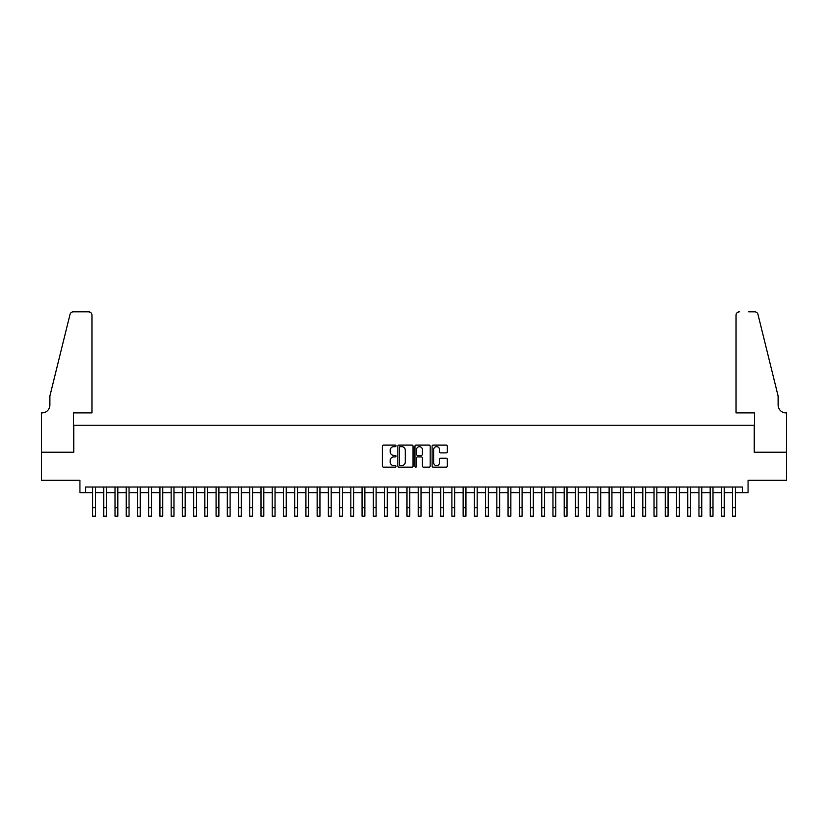 <?xml version="1.0" encoding="UTF-8"?>
<svg xmlns="http://www.w3.org/2000/svg" width="828" height="828" viewBox="0 0 828 828"><rect width="100%" height="100%" fill="white"/><g stroke="black" fill="none" stroke-linecap="round" stroke-linejoin="round"><path stroke-width="1.24" d="M396.032 445.888A0.776 0.776 0 0 0 395.266 445.112L383.55 445.112A1.097 1.097 0 0 0 382.443 446.22L382.443 466.06A1.097 1.097 0 0 0 383.55 467.158L395.266 467.158A0.776 0.776 0 0 0 396.032 466.392A0.776 0.776 0 0 0 395.266 465.615L393.745 465.615A3.529 3.529 0 0 1 390.216 462.096L390.216 460.44A3.529 3.529 0 0 1 393.745 456.911L395.266 456.911A0.776 0.776 0 0 0 396.032 456.135A0.776 0.776 0 0 0 395.266 455.369L393.745 455.369A3.529 3.529 0 0 1 390.216 451.84L390.216 450.184A3.529 3.529 0 0 1 393.745 446.665L395.266 446.665A0.776 0.776 0 0 0 396.032 445.888M446.209 452.885A1.097 1.097 0 0 0 447.317 451.788L447.317 446.22A1.097 1.097 0 0 0 446.209 445.112L433.21 445.112A1.097 1.097 0 0 0 432.102 446.22L432.102 466.06A1.097 1.097 0 0 0 433.21 467.158L446.209 467.158A1.097 1.097 0 0 0 447.317 466.06L447.317 459.333A1.097 1.097 0 0 0 446.209 458.236L440.651 458.236A1.097 1.097 0 0 0 439.544 459.333L439.544 462.666A2.95 2.95 0 0 1 436.594 465.615A2.95 2.95 0 0 1 433.644 462.666L433.644 449.604A2.95 2.95 0 0 1 436.594 446.665A2.95 2.95 0 0 1 439.544 449.604L439.544 451.788A1.097 1.097 0 0 0 440.651 452.885L446.209 452.885M85.532 492.639L85.532 487.019L742.468 487.019L742.468 492.639L748.077 492.639L748.077 480.281L786.548 480.281L786.548 452.212L754.256 452.212L754.256 425.261L73.744 425.261L73.744 452.212L41.452 452.212L41.452 480.281L79.923 480.281L79.923 492.639L92.55 492.639M413.037 446.22A1.097 1.097 0 0 0 411.93 445.112L398.93 445.112A1.097 1.097 0 0 0 397.823 446.22L397.823 466.06A1.097 1.097 0 0 0 398.93 467.158L411.93 467.158A1.097 1.097 0 0 0 413.037 466.06L413.037 446.22M416.07 445.112L429.07 445.112A1.097 1.097 0 0 1 430.177 446.22L430.177 466.06A1.097 1.097 0 0 1 429.07 467.158L423.512 467.158A1.097 1.097 0 0 1 422.404 466.06L422.404 458.008A1.097 1.097 0 0 0 421.307 456.911L417.612 456.911A1.097 1.097 0 0 0 416.505 458.008L416.505 466.392A0.776 0.776 0 0 1 415.739 467.158A0.776 0.776 0 0 1 414.963 466.392L414.963 446.22A1.097 1.097 0 0 1 416.07 445.112M95.355 492.639L103.779 492.639M106.584 492.639L115.009 492.639M117.814 492.639L126.239 492.639M129.044 492.639L137.469 492.639M140.274 492.639L148.698 492.639M151.503 492.639L159.928 492.639M162.733 492.639L171.158 492.639M173.963 492.639L182.388 492.639M185.193 492.639L193.617 492.639M196.422 492.639L204.847 492.639M207.652 492.639L216.077 492.639M218.882 492.639L227.307 492.639M230.112 492.639L238.536 492.639M241.341 492.639L249.766 492.639M252.571 492.639L260.996 492.639M263.801 492.639L272.226 492.639M275.031 492.639L283.455 492.639M286.26 492.639L294.685 492.639M297.49 492.639L305.915 492.639M308.72 492.639L317.145 492.639M319.95 492.639L328.374 492.639M331.179 492.639L339.604 492.639M342.409 492.639L350.834 492.639M353.639 492.639L362.064 492.639M364.869 492.639L373.293 492.639M376.098 492.639L384.523 492.639M387.328 492.639L395.753 492.639M398.558 492.639L406.983 492.639M409.788 492.639L418.212 492.639M421.017 492.639L429.442 492.639M432.247 492.639L440.672 492.639M443.477 492.639L451.902 492.639M454.707 492.639L463.131 492.639M465.936 492.639L474.361 492.639M477.166 492.639L485.591 492.639M488.396 492.639L496.821 492.639M499.626 492.639L508.05 492.639M510.855 492.639L519.28 492.639M522.085 492.639L530.51 492.639M533.315 492.639L541.74 492.639M544.545 492.639L552.969 492.639M555.774 492.639L564.199 492.639M567.004 492.639L575.429 492.639M578.234 492.639L586.659 492.639M589.464 492.639L597.888 492.639M600.693 492.639L609.118 492.639M611.923 492.639L620.348 492.639M623.153 492.639L631.578 492.639M634.383 492.639L642.807 492.639M645.612 492.639L654.037 492.639M656.842 492.639L665.267 492.639M668.072 492.639L676.497 492.639M679.302 492.639L687.726 492.639M690.531 492.639L698.956 492.639M701.761 492.639L710.186 492.639M712.991 492.639L721.416 492.639M724.221 492.639L732.645 492.639M735.45 492.639L742.468 492.639M400.141 446.665A0.776 0.776 0 0 0 399.365 447.43L399.365 464.85A0.776 0.776 0 0 0 400.141 465.615L401.735 465.615A3.529 3.529 0 0 0 405.265 462.096L405.265 450.184A3.529 3.529 0 0 0 401.735 446.665L400.141 446.665M422.404 449.666A2.95 2.95 0 0 0 419.454 446.716A2.95 2.95 0 0 0 416.505 449.666L416.505 454.261A1.097 1.097 0 0 0 417.612 455.369L421.307 455.369A1.097 1.097 0 0 0 422.404 454.261L422.404 449.666M92.55 507.74L95.355 507.74L95.355 516.165L92.55 516.165L92.55 487.019M95.355 507.74L95.355 487.019M91.991 412.903L91.991 315.209A3.364 3.364 0 0 0 88.617 311.835L73.288 311.835A3.364 3.364 0 0 0 70.018 314.402L49.877 396.063L49.877 405.047A7.856 7.856 0 0 1 42.021 412.903L41.4 412.903L41.4 452.212L73.568 452.212L73.568 412.903L91.991 412.903L91.991 315.209C91.773 313.17 90.656 312.052 88.617 311.835L79.302 311.835M70.018 314.402C70.877 312.549 70.877 312.549 70.018 314.402C70.877 312.549 70.877 312.549 70.018 314.402M49.877 405.047A7.856 7.856 0 0 1 42.021 412.903M736.009 412.903L736.009 315.209L736.009 412.903L754.432 412.903L754.432 452.212L786.6 452.212L786.6 412.903L785.979 412.903A7.856 7.856 0 0 1 778.123 405.047A7.856 7.856 0 0 0 785.979 412.903M771.944 371.016L757.982 314.402L778.123 396.063L778.123 405.047M748.698 311.835L754.712 311.835A3.364 3.364 0 0 1 757.982 314.402C757.123 312.549 757.123 312.549 757.982 314.402C757.123 312.549 757.123 312.549 757.982 314.402M739.383 311.835A3.364 3.364 0 0 0 736.009 315.209C736.227 313.17 737.344 312.052 739.383 311.835M103.779 516.165L106.584 516.165L103.779 516.165L103.779 487.019M106.584 516.165L106.584 487.019M115.009 516.165L117.814 516.165L115.009 516.165L115.009 487.019M117.814 516.165L117.814 487.019M126.239 516.165L129.044 516.165L126.239 516.165L126.239 487.019M129.044 516.165L129.044 487.019M137.469 516.165L140.274 516.165L137.469 516.165L137.469 487.019M140.274 516.165L140.274 487.019M148.698 516.165L151.503 516.165L148.698 516.165L148.698 487.019M151.503 516.165L151.503 487.019M159.928 516.165L162.733 516.165L159.928 516.165L159.928 487.019M162.733 516.165L162.733 487.019M171.158 516.165L173.963 516.165L171.158 516.165L171.158 487.019M173.963 516.165L173.963 487.019M182.388 516.165L185.193 516.165L182.388 516.165L182.388 487.019M185.193 516.165L185.193 487.019M193.617 516.165L196.422 516.165L193.617 516.165L193.617 487.019M196.422 516.165L196.422 487.019M204.847 516.165L207.652 516.165L204.847 516.165L204.847 487.019M207.652 516.165L207.652 487.019M216.077 516.165L218.882 516.165L216.077 516.165L216.077 487.019M218.882 516.165L218.882 487.019M227.307 516.165L230.112 516.165L227.307 516.165L227.307 487.019M230.112 516.165L230.112 487.019M238.536 516.165L241.341 516.165L238.536 516.165L238.536 487.019M241.341 516.165L241.341 487.019M249.766 516.165L252.571 516.165L249.766 516.165L249.766 487.019M252.571 516.165L252.571 487.019M260.996 516.165L263.801 516.165L260.996 516.165L260.996 487.019M263.801 516.165L263.801 487.019M272.226 516.165L275.031 516.165L272.226 516.165L272.226 487.019M275.031 516.165L275.031 487.019M283.455 516.165L286.26 516.165L283.455 516.165L283.455 487.019M286.26 516.165L286.26 487.019M294.685 516.165L297.49 516.165L294.685 516.165L294.685 487.019M297.49 516.165L297.49 487.019M305.915 516.165L308.72 516.165L305.915 516.165L305.915 487.019M308.72 516.165L308.72 487.019M317.145 516.165L319.95 516.165L317.145 516.165L317.145 487.019M319.95 516.165L319.95 487.019M328.374 516.165L331.179 516.165L328.374 516.165L328.374 487.019M331.179 516.165L331.179 487.019M339.604 516.165L342.409 516.165L339.604 516.165L339.604 487.019M342.409 516.165L342.409 487.019M350.834 516.165L353.639 516.165L350.834 516.165L350.834 487.019M353.639 516.165L353.639 487.019M362.064 516.165L364.869 516.165L362.064 516.165L362.064 487.019M364.869 516.165L364.869 487.019M373.293 516.165L376.098 516.165L373.293 516.165L373.293 487.019M376.098 516.165L376.098 487.019M384.523 516.165L387.328 516.165L384.523 516.165L384.523 487.019M387.328 516.165L387.328 487.019M395.753 516.165L398.558 516.165L395.753 516.165L395.753 487.019M398.558 516.165L398.558 487.019M406.983 516.165L409.788 516.165L406.983 516.165L406.983 487.019M409.788 516.165L409.788 487.019M418.212 516.165L421.017 516.165L418.212 516.165L418.212 487.019M421.017 516.165L421.017 487.019M429.442 516.165L432.247 516.165L429.442 516.165L429.442 487.019M432.247 516.165L432.247 487.019M440.672 516.165L443.477 516.165L440.672 516.165L440.672 487.019M443.477 516.165L443.477 487.019M451.902 516.165L454.707 516.165L451.902 516.165L451.902 487.019M454.707 516.165L454.707 487.019M463.131 516.165L465.936 516.165L463.131 516.165L463.131 487.019M465.936 516.165L465.936 487.019M474.361 516.165L477.166 516.165L474.361 516.165L474.361 487.019M477.166 516.165L477.166 487.019M485.591 516.165L488.396 516.165L485.591 516.165L485.591 487.019M488.396 516.165L488.396 487.019M496.821 516.165L499.626 516.165L496.821 516.165L496.821 487.019M499.626 516.165L499.626 487.019M508.05 516.165L510.855 516.165L508.05 516.165L508.05 487.019M510.855 516.165L510.855 487.019M519.28 516.165L522.085 516.165L519.28 516.165L519.28 487.019M522.085 516.165L522.085 487.019M530.51 516.165L533.315 516.165L530.51 516.165L530.51 487.019M533.315 516.165L533.315 487.019M541.74 516.165L544.545 516.165L541.74 516.165L541.74 487.019M544.545 516.165L544.545 487.019M552.969 516.165L555.774 516.165L552.969 516.165L552.969 487.019M555.774 516.165L555.774 487.019M564.199 516.165L567.004 516.165L564.199 516.165L564.199 487.019M567.004 516.165L567.004 487.019M575.429 516.165L578.234 516.165L575.429 516.165L575.429 487.019M578.234 516.165L578.234 487.019M586.659 516.165L589.464 516.165L586.659 516.165L586.659 487.019M589.464 516.165L589.464 487.019M597.888 516.165L600.693 516.165L597.888 516.165L597.888 487.019M600.693 516.165L600.693 487.019M609.118 516.165L611.923 516.165L609.118 516.165L609.118 487.019M611.923 516.165L611.923 487.019M620.348 516.165L623.153 516.165L620.348 516.165L620.348 487.019M623.153 516.165L623.153 487.019M631.578 516.165L634.383 516.165L631.578 516.165L631.578 487.019M634.383 516.165L634.383 487.019M642.807 516.165L645.612 516.165L642.807 516.165L642.807 487.019M645.612 516.165L645.612 487.019M654.037 516.165L656.842 516.165L654.037 516.165L654.037 487.019M656.842 516.165L656.842 487.019M665.267 516.165L668.072 516.165L665.267 516.165L665.267 487.019M668.072 516.165L668.072 487.019M676.497 516.165L679.302 516.165L676.497 516.165L676.497 487.019M679.302 516.165L679.302 487.019M687.726 516.165L690.531 516.165L687.726 516.165L687.726 487.019M690.531 516.165L690.531 487.019M698.956 516.165L701.761 516.165L698.956 516.165L698.956 487.019M701.761 516.165L701.761 487.019M710.186 516.165L712.991 516.165L710.186 516.165L710.186 487.019M712.991 516.165L712.991 487.019M721.416 516.165L724.221 516.165L721.416 516.165L721.416 487.019M724.221 516.165L724.221 487.019M732.645 516.165L735.45 516.165L732.645 516.165L732.645 487.019M735.45 516.165L735.45 487.019M103.779 507.74L106.584 507.74M115.009 507.74L117.814 507.74M126.239 507.74L129.044 507.74M137.469 507.74L140.274 507.74M148.698 507.74L151.503 507.74M159.928 507.74L162.733 507.74M171.158 507.74L173.963 507.74M182.388 507.74L185.193 507.74M193.617 507.74L196.422 507.74M204.847 507.74L207.652 507.74M216.077 507.74L218.882 507.74M227.307 507.74L230.112 507.74M238.536 507.74L241.341 507.74M249.766 507.74L252.571 507.74M260.996 507.74L263.801 507.74M272.226 507.74L275.031 507.74M283.455 507.74L286.26 507.74M294.685 507.74L297.49 507.74M305.915 507.74L308.72 507.74M317.145 507.74L319.95 507.74M328.374 507.74L331.179 507.74M339.604 507.74L342.409 507.74M350.834 507.74L353.639 507.74M362.064 507.74L364.869 507.74M373.293 507.74L376.098 507.74M384.523 507.74L387.328 507.74M395.753 507.74L398.558 507.74M406.983 507.74L409.788 507.74M418.212 507.74L421.017 507.74M429.442 507.74L432.247 507.74M440.672 507.74L443.477 507.74M451.902 507.74L454.707 507.74M463.131 507.74L465.936 507.74M474.361 507.74L477.166 507.74M485.591 507.74L488.396 507.74M496.821 507.74L499.626 507.74M508.05 507.74L510.855 507.74M519.28 507.74L522.085 507.74M530.51 507.74L533.315 507.74M541.74 507.74L544.545 507.74M552.969 507.74L555.774 507.74M564.199 507.74L567.004 507.74M575.429 507.74L578.234 507.74M586.659 507.74L589.464 507.74M597.888 507.74L600.693 507.74M609.118 507.74L611.923 507.74M620.348 507.74L623.153 507.74M631.578 507.74L634.383 507.74M642.807 507.74L645.612 507.74M654.037 507.74L656.842 507.74M665.267 507.74L668.072 507.74M676.497 507.74L679.302 507.74M687.726 507.74L690.531 507.74M698.956 507.74L701.761 507.74M710.186 507.74L712.991 507.74M721.416 507.74L724.221 507.74M732.645 507.74L735.45 507.74"/></g></svg>
